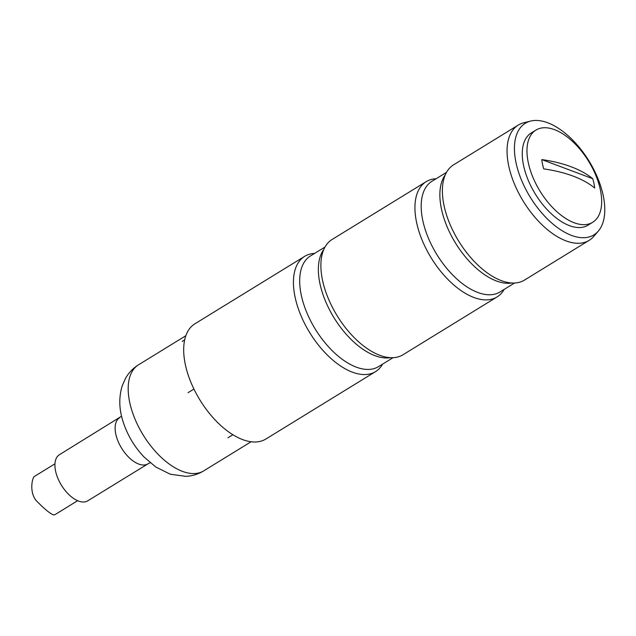 <?xml version="1.0" encoding="UTF-8"?>
<svg xmlns="http://www.w3.org/2000/svg" width="636" height="636" viewBox="0 0 636 636"><rect width="100%" height="100%" fill="white"/><g stroke="black" fill="none" stroke-linecap="round" stroke-linejoin="round"><path stroke-width="0.95" d="M382.634 364.094A67.662 35.656 -121.6 0 1 375.542 371.631L265.792 439.078A67.662 35.656 -121.6 0 1 199.99 400.1A67.662 35.656 -121.6 0 1 194.934 323.78L304.684 256.332A67.662 35.656 -121.6 0 1 311.521 253.756A67.662 35.656 -121.6 0 1 314.605 253.414M375.542 371.631A67.662 35.656 -121.6 0 1 309.732 332.652A67.662 35.656 -121.6 0 1 304.684 256.332M504.133 289.42A67.662 35.656 -121.6 0 1 497.05 296.956L402.978 354.769A67.662 35.656 -121.6 0 1 372.028 351.613A67.662 35.656 -121.6 0 1 320.957 268.511A67.662 35.656 -121.6 0 1 332.119 239.47L426.192 181.657A67.662 35.656 -121.6 0 1 433.021 179.082A67.662 35.656 -121.6 0 1 436.113 178.74M497.05 296.956A67.662 35.656 -121.6 0 1 431.24 257.978A67.662 35.656 -121.6 0 1 426.192 181.657M598.309 231.099L593.714 236.441A67.662 35.656 -121.6 0 1 589.159 240.344L524.485 280.094A67.662 35.656 -121.6 0 1 493.536 276.938A67.662 35.656 -121.6 0 1 442.465 193.837A67.662 35.656 -121.6 0 1 453.627 164.796L518.3 125.054A67.662 35.656 -121.6 0 1 523.841 122.748L530.678 121.063A65.492 34.511 58.4 0 0 524.414 186.602A65.492 34.511 58.4 0 0 587.282 237.371A65.492 34.511 58.4 0 0 598.309 231.099A65.492 34.511 58.4 0 0 589.008 161.019A65.492 34.511 58.4 0 0 530.678 121.063M589.159 240.344A67.662 35.656 -121.6 0 1 582.33 242.92A67.662 35.656 -121.6 0 1 519.93 195.443A67.662 35.656 -121.6 0 1 518.3 125.054M593.38 169.931A6.225 3.283 -121.6 0 1 596.059 175.934M184.686 339.886L182.198 341.413M193.932 389.065L188.041 392.69M232.871 434.746L227.95 437.775M574.141 222.751A54.132 28.525 58.4 0 0 592.657 222.314A54.132 28.525 58.4 0 0 588.618 161.258A54.132 28.525 58.4 0 0 535.973 130.078A54.132 28.525 58.4 0 0 532.761 176.943A54.132 28.525 58.4 0 0 574.141 222.751M535.973 130.078L531.267 132.964A54.132 28.525 58.4 0 0 528.063 179.829A54.132 28.525 58.4 0 0 569.443 225.645A54.132 28.525 58.4 0 0 587.95 225.208L592.657 222.314M594.684 187.994A140.636 67.05 168.1 0 0 543.748 168.89A38.661 20.368 -121.6 0 1 541.777 159.58A140.636 67.05 -11.9 0 1 592.72 178.684A38.661 20.368 -121.6 0 1 594.684 187.994M541.777 159.58L592.72 178.684M54.958 463.811L34.368 476.467C32.539 477.167 28.89 491.238 36.037 500.421C44.305 508.911 50.172 513.745 53.639 514.937L54.879 514.691L77.632 500.707M119.616 417.725A27.062 14.262 -121.6 0 0 116.539 437.004A27.062 14.262 -121.6 0 0 147.957 463.843L87.752 500.842A27.062 14.262 -121.6 0 1 56.334 474.003A27.062 14.262 -121.6 0 1 59.41 454.724L121.587 416.214M325.036 247.007L310.487 255.942A64.959 34.233 58.4 0 0 315.337 329.21A64.959 34.233 58.4 0 0 378.507 366.63L393.056 357.686M390.369 357.671A64.959 34.233 -121.6 0 1 334.003 317.738A64.959 34.233 -121.6 0 1 323.835 249.407M446.536 172.332L431.987 181.268A64.959 34.233 58.4 0 0 436.837 254.535A64.959 34.233 58.4 0 0 500.015 291.956L514.564 283.012M511.877 282.996A64.959 34.233 -121.6 0 1 455.511 243.063A64.959 34.233 -121.6 0 1 445.343 174.733M131.453 409.147A62.248 32.802 -121.6 0 1 138.537 364.794C133.043 368.228 128.711 372.736 125.538 378.309L122.215 385.79C118.829 397.015 119.011 408.638 122.764 420.65C126.977 434.308 134.037 446.393 143.951 456.902L155.741 466.983L170.305 474.233L185.895 476.356C192.271 476.03 198.209 474.202 203.727 470.871A62.248 32.802 -121.6 0 1 131.453 409.147M147.957 463.843L150.199 462.77M185.863 335.713L138.537 364.794M251.053 441.782L203.727 470.871"/></g></svg>
